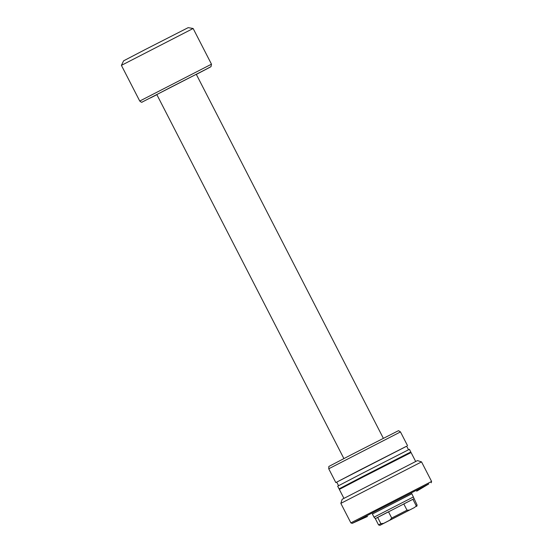 <?xml version="1.0" encoding="UTF-8"?>
<svg xmlns="http://www.w3.org/2000/svg" width="553" height="553" viewBox="0 0 553 553"><rect width="100%" height="100%" fill="white"/><g stroke="black" fill="none" stroke-linecap="round" stroke-linejoin="round"><path stroke-width="0.83" d="M372.39 514.027L411.847 493.746M416.644 491.209L428.789 483.944L378.072 509.873L352.247 523.359L367.531 516.454M421.545 461.893L340.842 503.375L342.155 499.297L417.474 460.587L421.545 461.893L431.596 481.442L352.731 521.908L350.892 522.924L352.247 523.359M340.842 503.375L350.892 522.924M415.656 461.458L411.073 452.548L362.892 477.115L339.335 489.412L343.918 498.329M410.16 452.969L409.897 452.465L407.775 453.495L362.92 476.423L339.957 488.41L340.213 488.914M409.918 452.506L410.796 452.008L409.414 449.319L361.233 473.886L337.676 486.184L339.058 488.873L339.977 488.451M410.796 452.008L339.058 488.873M408.501 449.741L406.669 446.174L359.685 470.133L336.722 482.119L338.554 485.686M328.738 468.785L328.848 466.462L351.763 454.497L398.519 430.656L400.476 431.921L328.738 468.785L335.823 482.582L336.742 482.154M406.683 446.209L335.823 482.582M403.102 513.412L392.015 519.129L403.102 513.412M378.556 524.915L380.879 523.663L383.664 523.352L379.911 525.35L378.556 524.915L375.328 518.638L412.891 499.297L403.787 503.914L407.015 510.191L409.427 510.094L414.619 507.46L417.114 505.096L411.778 493.615M375.328 518.638L374.022 517.193L413.471 496.919M409.427 510.094L389.844 520.152L391.711 518.043L388.489 511.767L377.651 517.387L380.879 523.663M343.89 458.568L156.81 94.549L169.764 87.789L196.267 74.275L383.347 438.294M139.75 101.054L121.404 65.365L193.142 28.493L211.481 64.183L139.75 101.054C141.229 102.27 142.052 102.602 142.204 102.035L210.34 67.065L196.329 74.399L211.025 66.623L211.481 64.183M121.404 65.365L123.609 60.83L144.9 49.722L188.172 27.65L193.142 28.493M391.711 518.043L407.015 510.191M413.886 498.82L412.891 499.297L416.112 505.573M414.619 507.46L379.911 525.35M383.664 523.352L389.844 520.152M156.872 94.674L150.444 97.943L156.872 94.674M400.476 431.921L407.561 445.711M431.16 482.804L431.596 481.449M374.022 517.193L372.321 513.889M416.679 506.458L417.114 505.096"/></g></svg>
